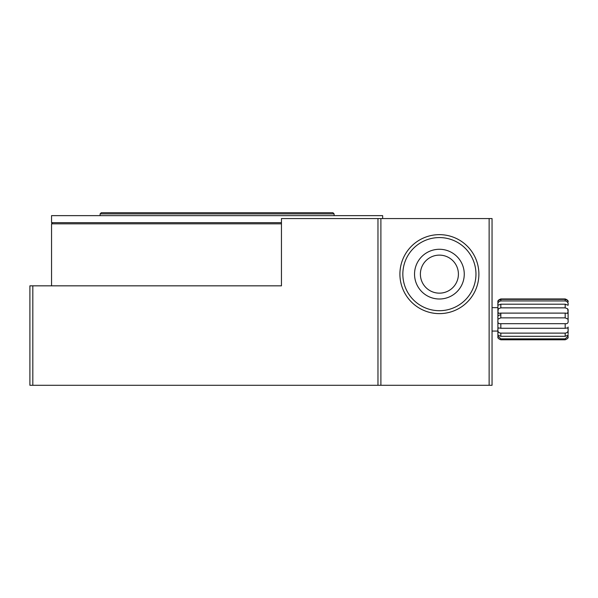 <?xml version="1.0" encoding="UTF-8"?>
<svg xmlns="http://www.w3.org/2000/svg" width="598" height="598" viewBox="0 0 598 598"><rect width="100%" height="100%" fill="white"/><g stroke="black" fill="none" stroke-linecap="round" stroke-linejoin="round"><path stroke-width="0.9" d="M492.049 218.562L492.049 385.284L489.127 385.284L489.127 218.562L492.049 218.562M29.9 385.284L29.9 285.837L32.823 285.837L32.823 385.284L29.9 385.284M380.896 218.562L380.896 385.284L377.973 385.284L377.973 218.562L489.127 218.562M32.823 385.284L377.973 385.284M32.823 285.837L281.449 285.837L281.449 218.562L377.973 218.562M489.127 385.284L380.896 385.284M100.098 213.882L101.271 212.716L332.929 212.716L334.103 213.882L100.098 213.882L100.098 215.639M281.449 223.824L51.548 223.824L51.548 285.837M565.177 323.69L500.825 323.69L500.825 328.28L565.177 328.28L565.177 323.69C567.457 323.944 568.429 322.913 568.1 320.588L568.063 319.16L565.177 317.867L565.177 313.105L567.465 313.315L568.1 311.67L567.607 308.755L565.177 307.858L565.177 304.195C567.457 305.115 568.429 305.324 568.1 304.816C568.436 302.797 567.457 301.504 565.177 300.936L565.177 299.351C567.457 300.271 568.429 301.1 568.1 301.855L568.085 301.489M565.177 333.116L500.825 333.116L500.825 336.3L565.177 336.3L565.177 333.116C567.457 332.877 568.429 331.569 568.1 329.177L567.719 327.891L565.177 328.28M500.825 328.28L498.284 327.891L497.902 329.177C497.566 331.561 498.538 332.869 500.825 333.116M565.177 313.105L500.825 313.105L500.825 317.867L565.177 317.867M500.825 317.867L497.932 319.16L497.902 320.588C497.566 322.905 498.538 323.937 500.825 323.69M500.825 336.3L497.902 335.142L497.932 336.136L500.825 338.857L500.825 339.784C498.545 338.916 497.566 337.945 497.902 336.868L497.902 335.523M500.825 339.784L565.177 339.784L565.177 338.857L568.063 336.136L568.078 334.843M568.1 335.142L565.177 336.3M565.177 339.784C567.457 338.909 568.436 337.937 568.1 336.868L568.1 336.913M565.177 304.195L500.825 304.195L500.825 307.858L565.177 307.858M500.825 307.858L498.396 308.755L497.902 311.67L498.538 313.315L500.825 313.105M492.049 307.664L497.902 307.664L497.902 311.67M497.902 312.253L497.902 319.878L497.902 312.253M497.902 325.91L497.902 329.177M568.1 312.268L568.1 319.9M568.04 305.316L568.1 304.816M568.1 309.547L568.1 310.997M568.1 301.863L568.1 301.855C568.436 300.794 567.457 299.822 565.177 298.948L500.825 298.948C498.545 299.815 497.566 300.787 497.902 301.855L497.955 305.316M565.177 299.351L500.825 299.351L500.825 300.936L565.177 300.936M568.1 327.054L568.1 328.653M568.1 333.916L568.1 329.812L568.1 333.916M565.177 338.857L500.825 338.857M497.902 318.136C497.566 315.826 498.538 314.787 500.825 315.041M497.917 301.489L497.902 301.855C497.566 301.108 498.538 300.278 500.825 299.351M500.825 300.936C498.545 301.497 497.566 302.79 497.902 304.816C497.566 305.324 498.538 305.122 500.825 304.195M497.902 310.975L497.902 305.13M497.902 328.638L497.902 321.283M497.902 334.91L497.902 329.797M281.449 222.658L51.548 222.658L51.548 215.639L382.653 215.639L382.653 218.562M437.863 249.321A24.862 24.862 0 0 1 464.212 272.598A24.862 24.862 0 0 1 440.935 298.955A24.862 24.862 0 0 1 414.586 275.678A24.862 24.862 0 0 1 437.863 249.321A24.862 24.862 0 0 1 464.212 272.598A24.862 24.862 0 0 1 440.935 298.955M441.66 310.631A36.56 36.56 0 0 0 475.888 271.873A36.56 36.56 0 0 0 437.138 237.645A36.56 36.56 0 0 0 402.91 276.403A36.56 36.56 0 0 0 441.66 310.631M441.84 313.546A39.49 39.49 0 0 0 478.811 271.694A39.49 39.49 0 0 0 436.959 234.722A39.49 39.49 0 0 0 399.987 276.582A39.49 39.49 0 0 0 441.84 313.546M440.577 293.117A19.009 19.009 0 0 0 458.374 272.965A19.009 19.009 0 0 0 438.222 255.159A19.009 19.009 0 0 0 420.424 275.312A19.009 19.009 0 0 0 440.577 293.117M334.103 215.639L334.103 213.882M52.714 222.658L51.548 223.824M497.902 331.068L492.049 331.068M498.538 313.315L500.825 313.315"/></g></svg>
